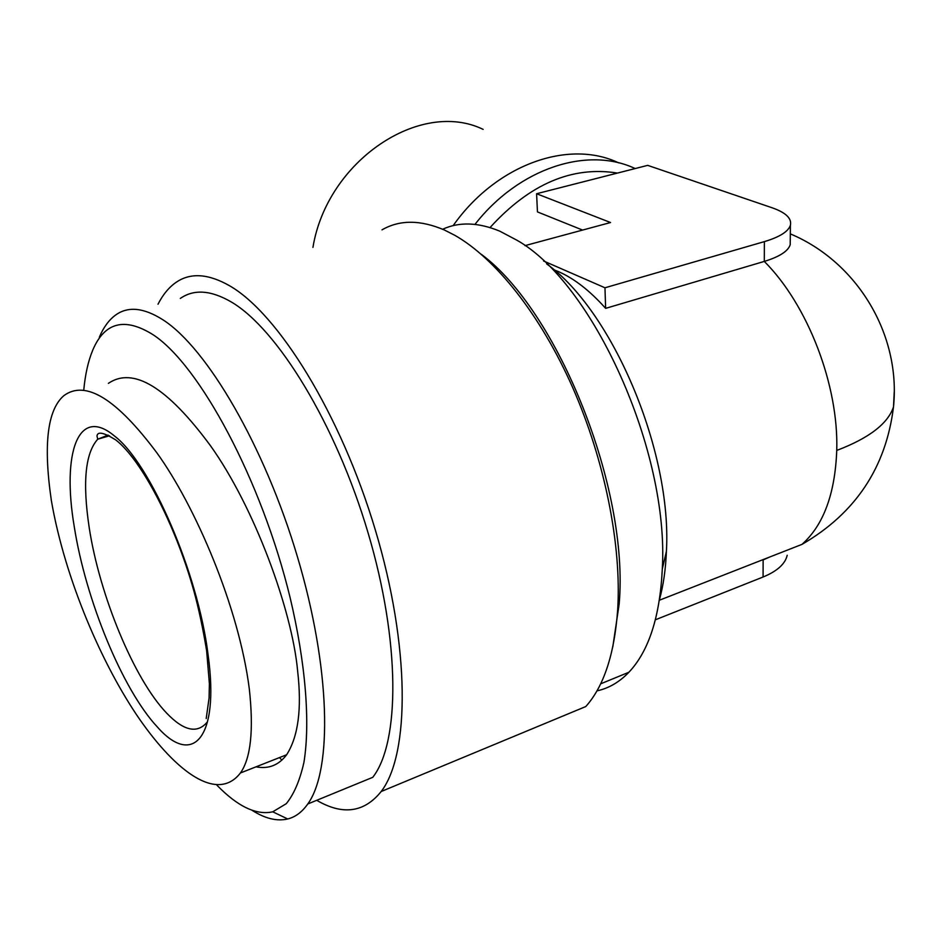 <?xml version="1.0" encoding="UTF-8"?>
<svg xmlns="http://www.w3.org/2000/svg" width="942" height="942" viewBox="0 0 942 942"><rect width="100%" height="100%" fill="white"/><g stroke="black" fill="none" stroke-linecap="round" stroke-linejoin="round"><path stroke-width="1.41" d="M74.288 526.872C85.722 599.877 122.484 689.709 157.361 726.988C192.368 766.953 219.721 738.928 208.123 655.09C198.067 572.43 150.013 462.628 114.3 435.863C77.915 405.437 61.795 453.502 74.288 526.872M249.347 689.203C238.868 606.495 194.97 505.56 156.819 452.761C116.396 398.654 85.392 379.626 63.809 395.699C47.371 409.9 43.214 444.836 51.351 500.508L51.351 500.508C65.116 580.319 103.078 666.606 139.734 719.429C176.566 772.146 217.414 802.655 240.422 772.982C250.808 758.263 253.787 730.333 249.347 689.203L249.347 689.203M256.024 766.823C268.517 769.261 278.726 765.234 286.627 754.766C298.261 736.597 301.935 708.761 297.66 671.234C292.138 610.063 254.281 506.878 210.29 445.46C167.193 387.138 133.222 366.438 108.365 383.37M787.194 555.262C785.239 563.94 777.197 571.182 763.079 577.01L763.138 559.937L769.52 557.087M216.884 785.157C237.667 806.54 256.283 815.431 272.744 811.816L286.25 803.714C293.963 794.259 299.85 780.494 303.925 762.408C310.365 722.903 305.773 663.509 290.112 597.617C261.546 479.961 199.539 365.131 153.169 334.787C124.756 316.995 104.621 322.105 92.752 350.141C88.242 360.939 85.239 374.268 83.756 390.129M252.009 810.273C265.032 818.598 276.936 821.495 287.722 818.975C295.411 817.055 302.099 812.051 307.787 803.973C332.644 769.744 330.618 668.09 297.495 557.005C264.514 445.931 206.993 348.128 163.166 319.95C143.773 307.551 127.818 305.985 115.313 315.264C108.801 320.115 103.467 327.439 99.31 337.26M307.787 803.973L372.749 777.327C400.056 742.508 400.456 641.902 368.122 533.007C335.929 424.088 277.313 328.876 231.308 301.982C210.949 290.148 193.958 288.97 180.322 298.426M316.712 800.311C342.735 815.513 364.224 812.581 381.18 791.516C410.017 754.059 410.217 646.447 375.411 530.252C340.768 414.056 278.114 313.38 229.401 285.661C208.264 273.686 190.59 272.521 176.366 282.164C169.089 287.122 162.978 294.457 158.02 304.207M381.18 791.516L585.783 706.547C603.822 686.388 614.455 654.137 617.681 609.792C621.696 545.43 604.858 460.603 572.677 387.551C540.378 314.546 495.327 258.226 454.621 235.206L444.318 229.978C420.344 219.745 399.573 219.698 382.016 229.848M612.783 647.024L619.188 603.798C629.268 488.168 557.817 310.825 481.28 254.293M596.934 690.886C608.791 688.308 619.447 682.09 628.903 672.247C648.803 651.134 659.93 616.739 662.297 569.086C669.421 451.053 592.836 282.824 516.934 240.234L499.79 231.167C478.3 222.3 459.249 221.653 442.646 229.247M790.244 240.351L790.208 244.708C788.124 251.184 779.493 256.754 764.303 261.417L605.635 308.364C589.998 290.831 574.314 278.596 558.571 271.661L553.872 269.753M659.471 599.642C663.392 585.323 665.7 569.203 666.406 551.305C672.223 451.453 612.382 310.813 546.631 263.878M312.932 247.416C327.18 160.658 420.356 98.816 483.152 129.384M279.48 757.592L281.894 760.135M453.137 225.644C496.281 164.403 568.732 138.957 618.6 162.848M474.968 224.384C518.983 168.029 587.431 146.034 635.179 168.547M490.028 227.564C529.71 183.925 572.194 165.768 617.457 173.081M582.592 230.072L537.446 211.903L536.599 193.734L647.684 165.356L772.063 207.758C785.793 212.574 791.904 218.403 790.397 225.256C788.301 231.591 779.635 237.043 764.374 241.623L604.964 287.781L543.569 260.981M524.953 245.638L610.546 222.524L536.599 193.734M763.079 577.01L655.385 619.789M605.635 308.364L604.964 287.781M207.158 722.173C197.208 733.948 183.69 730.921 166.628 713.094C133.999 679.147 99.452 595.038 89.207 527.638C82.401 482.563 85.251 453.09 97.756 439.196L108.153 435.074M894.229 391.966L893.499 406.897C887.929 423.676 869.007 438.183 836.743 450.429C835.083 493.867 823.496 525.177 801.995 544.37C855.524 513.284 886.033 467.467 893.499 406.897C901.023 334.104 856.82 261.735 790.314 233.875M764.374 241.623L764.303 261.417C807.706 304.749 838.816 385.207 836.743 450.429M109.543 435.769L97.756 439.196L96.979 436.064C97.521 431.2 103.808 432.508 115.831 439.973C141.006 459.46 174.871 523.151 193.699 590.328C198.644 608.273 202.954 628.42 206.639 650.769L209.383 683.762L209.089 697.963L206.204 718.522M272.744 811.816L287.722 818.975M619.188 603.798L617.681 609.792M600.631 683.845L628.903 672.247M659.388 600.231L801.995 544.37M666.406 551.305L662.297 569.086M240.422 772.982L286.627 754.766M790.397 225.256L790.208 244.708"/></g></svg>
